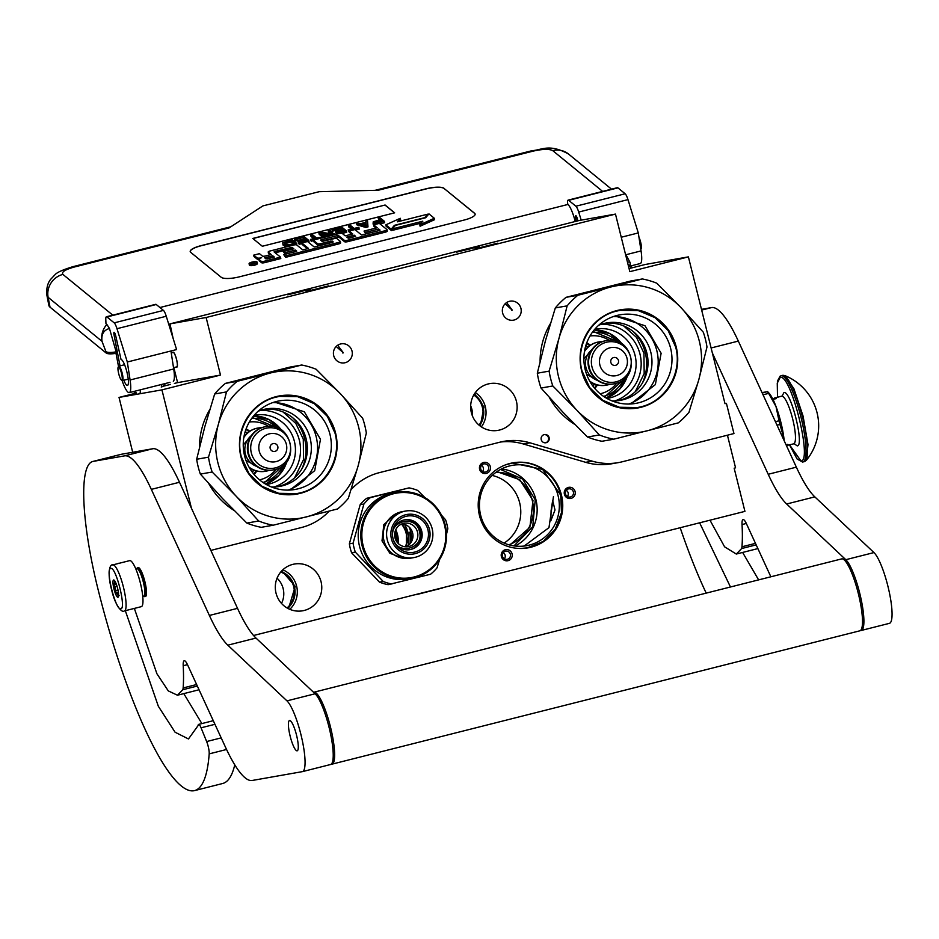 <?xml version="1.0" encoding="UTF-8"?>
<svg xmlns="http://www.w3.org/2000/svg" width="939" height="939" viewBox="0 0 939 939"><rect width="100%" height="100%" fill="white"/><g stroke="black" fill="none" stroke-linecap="round" stroke-linejoin="round"><path stroke-width="1.41" d="M504.137 543.094A37.243 36.433 80 0 0 519.654 502.776A37.243 36.433 80 0 0 492.212 475.439M351.163 489.465L353.181 487.458A59.345 58.065 -100 0 1 379.415 472.634L499.865 442.199A59.345 58.065 -100 0 1 503.926 441.33A59.345 58.065 -100 0 1 529.948 442.809L592.263 461.155A59.345 58.065 80 0 0 618.285 462.622A59.345 58.065 80 0 0 622.346 461.753L733.946 433.56L726.41 403.336L725.002 403.688L688.393 256.875L645.492 264.434L630.222 268.284M191.45 508.257L161.931 389.873L220.489 375.072L206.134 317.499L615.479 214.092L629.834 271.664L688.393 256.875M210.852 550.407L301.419 527.53A59.345 58.065 80 0 0 327.652 512.694L329.284 511.086M541.24 439.652A4.155 4.061 80 0 0 545.899 442.75A4.155 4.061 80 0 0 549.127 437.656A4.155 4.061 80 0 0 544.456 434.557A4.155 4.061 80 0 0 541.24 439.652M345.188 362.7A9.648 9.437 80 0 0 352.09 351.374A9.648 9.437 80 0 0 340.528 343.991A9.648 9.437 80 0 0 333.627 355.318A9.648 9.437 80 0 0 345.188 362.7M514.114 320.023A9.648 9.437 80 0 0 521.004 308.696A9.648 9.437 80 0 0 509.443 301.313A9.648 9.437 80 0 0 502.553 312.652A9.648 9.437 80 0 0 514.114 320.023M516.415 401.305A23.733 23.229 -100 0 1 498.01 430.367A23.733 23.229 -100 0 1 471.366 412.679A23.733 23.229 -100 0 1 489.782 383.617A23.733 23.229 -100 0 1 516.415 401.305M615.479 214.092L579.328 220.465L169.982 323.873L173.105 338.345M301.219 291.56L289.728 294.283L301.219 291.56M319.295 288.379L307.816 291.09L319.295 288.379M470.146 248.882L458.655 251.605L470.146 248.882M488.221 245.701L476.73 248.424L488.221 245.701M206.134 317.499L169.982 323.873M176.52 366.914A7.571 1.561 -104.2 0 0 176.861 366.985A7.571 1.561 -104.2 0 0 176.544 359.379A7.571 1.561 -104.2 0 0 173.152 352.313A7.571 1.561 -104.2 0 0 172.893 352.536M220.489 375.072L177.588 382.631L173.844 367.595M161.931 389.873L119.03 397.42L136.425 393.03M162.881 386.352L170.558 384.403M174.396 383.441L177.588 382.631M119.03 397.42L132.704 452.281M618.285 462.622L611.653 463.796A59.345 58.065 -100 0 1 585.643 462.317L523.316 443.971A59.345 58.065 80 0 0 500.628 442.011M727.432 435.203L735.566 467.833L734.157 468.185L744.932 511.368L253.542 635.503M726.41 403.336L724.978 403.582M545.594 442.785A4.155 4.061 80 0 0 544.162 434.628M336.185 346.479L343.381 352.841L337.688 345.247M505.1 303.802L512.295 310.163L506.602 302.569M342.688 352.958L343.381 352.841M511.602 310.293L512.295 310.163M505.229 560.606A5.634 5.517 -100 0 1 501.403 553.623A5.634 5.517 -100 0 1 508.21 549.784A5.634 5.517 -100 0 1 512.037 556.757A5.634 5.517 -100 0 1 505.229 560.606M481.108 463.878A5.634 5.517 -100 0 1 488.914 464.03A5.634 5.517 -100 0 1 488.82 472A5.634 5.517 -100 0 1 481.014 471.836A5.634 5.517 -100 0 1 481.108 463.878M575.091 491.543A5.634 5.517 -100 0 1 571.1 498.363A5.634 5.517 -100 0 1 564.398 494.243A5.634 5.517 -100 0 1 568.377 487.423A5.634 5.517 -100 0 1 575.091 491.543M479.512 515.687A43.171 42.243 80 0 0 527.964 547.86A43.171 42.243 80 0 0 561.44 494.994A43.171 42.243 80 0 0 512.987 462.821A43.171 42.243 80 0 0 479.512 515.687M321.056 581.722A23.733 23.229 -100 0 1 302.651 610.796A23.733 23.229 -100 0 1 276.019 593.108A23.733 23.229 -100 0 1 294.423 564.034A23.733 23.229 -100 0 1 321.056 581.722M555.008 509.983L550.806 520.84L551.087 510.675L552.66 500.475L555.008 509.983M472.47 416.036A21.069 20.611 80 0 0 471.883 409.334A21.069 20.611 -100 0 0 470.674 405.812M281.5 603.425A21.069 20.611 80 0 0 283.155 588.6A21.069 20.611 -100 0 0 277.052 578.189M507.518 551.252A4.155 4.061 80 0 0 502.353 555.019A4.155 4.061 80 0 0 505.311 559.233A4.155 4.061 -100 0 0 510.476 555.477A4.155 4.061 -100 0 0 507.518 551.252M487.505 470.979A4.155 4.061 80 0 0 483.937 463.901A4.155 4.061 80 0 0 481.824 464.993A4.155 4.061 -100 0 0 485.381 472.082A4.155 4.061 -100 0 0 487.505 470.979M565.501 493.937A4.155 4.061 80 0 0 570.161 497.036A4.155 4.061 80 0 0 573.377 491.954A4.155 4.061 -100 0 0 568.717 488.855A4.155 4.061 -100 0 0 565.501 493.937M512.682 462.88A43.171 42.243 80 0 1 560.829 495.099A43.171 42.243 -100 0 1 527.659 547.907M558.095 495.757A40.8 39.919 -100 0 1 526.462 545.712A40.8 39.919 -100 0 1 480.674 515.311A40.8 39.919 80 0 1 512.318 465.357A40.8 39.919 80 0 1 558.095 495.757M474.089 394.427A21.656 21.198 -100 0 1 483.116 407.315A21.656 21.198 80 0 1 479.571 425.567M496.038 472.27A37.243 36.433 -100 0 1 532.307 500.557A37.243 36.433 -100 0 1 508.809 544.761M479.054 425.132A21.069 20.611 80 0 0 482.423 407.479A21.069 20.611 -100 0 0 473.749 395.002M287.052 607.956A21.069 20.611 80 0 0 293.696 586.734A21.069 20.611 -100 0 0 280.726 572.039M503.257 552.613A4.155 4.061 -100 0 1 504.349 558.799M482.587 471.542A4.155 4.061 80 0 0 481.496 465.357M567.367 496.508A4.155 4.061 80 0 0 568.142 492.869A4.155 4.061 -100 0 0 566.276 490.311M513.973 545.888L532.73 526.802L535.242 499.818L522.577 479.031L500.51 469.453M496.919 471.648L519.748 479.723L532.988 500.393L529.866 527.331L509.842 545.054M287.651 608.296A21.656 21.198 80 0 0 294.388 586.582A21.656 21.198 -100 0 0 281.172 571.511M456.894 252.086L479.418 246.394L456.636 252.11M497.494 243.213L474.97 248.894L497.74 243.178M287.968 294.752L310.492 289.059L287.721 294.776M328.568 285.879L306.055 291.571L328.826 285.855M553.458 496.567L548.975 527.636L524.138 546.052M505.675 464.817L512.377 463.044L542.66 469.43L560.712 495.123L561.475 512.659L555.313 528.997L543.258 541.416L527.319 547.86L520.335 548.482M143.573 596.136L144.054 596.441A14.836 3.052 -104.2 0 0 144.712 596.617A14.836 3.052 75.8 0 0 144.759 596.605A14.836 3.052 75.8 0 0 144.101 581.581A14.836 3.052 75.8 0 0 137.528 567.825A14.836 3.052 -104.2 0 0 137.481 567.837A14.836 3.052 -104.2 0 0 136.941 568.318L136.66 568.811M142.751 596.347L143.867 596.065A14.097 2.899 75.8 0 1 143.82 596.077A14.097 2.899 75.8 0 0 143.256 581.793A14.097 2.899 75.8 0 0 137.012 568.729A14.097 2.899 -104.2 0 0 136.965 568.741A14.097 2.899 -104.2 0 0 136.918 568.752M112.633 564.949A23.733 4.883 75.8 0 1 112.786 564.902L129.676 560.63A23.733 4.883 -104.2 0 1 129.746 560.618A23.733 4.883 75.8 0 1 140.263 582.626A23.733 4.883 75.8 0 1 141.308 606.664A23.733 4.883 75.8 0 1 141.226 606.676M110.755 568.471C115.884 566.264 126.554 609.059 120.802 608.777C115.673 610.984 105.004 568.189 110.755 568.471M117.938 597.263A8.897 1.831 75.8 0 1 113.971 588.941A8.897 1.831 75.8 0 1 113.631 579.985A8.897 1.831 75.8 0 1 114.018 580.091A8.897 1.831 75.8 0 1 117.563 588.178A8.897 1.831 75.8 0 1 118.291 596.969A8.897 1.831 75.8 0 1 117.938 597.263M119.1 595.537L118.173 596.852L118.337 595.666A7.712 1.585 -104.2 0 1 117.082 593.741L115.626 592.967L115.92 590.654A7.712 1.585 -104.2 0 1 114.887 586.546L113.56 584.657L114.488 583.33A7.712 1.585 -104.2 0 1 114.722 581.147L114.358 580.384M117.082 593.741L118.502 593.378M115.92 590.654L118.009 590.138M114.887 586.546L116.952 586.03M114.488 583.33L115.849 582.99M115.626 592.967L118.373 592.274M113.56 584.657L116.248 583.976M118.185 367.114A6.819 1.409 75.8 0 0 118.22 371.363A6.819 1.409 -104.2 0 0 121.448 380.06A6.819 1.409 -104.2 0 0 121.988 375.67A6.819 1.409 75.8 0 0 120.075 368.992A6.819 1.409 75.8 0 0 118.185 367.114L118.584 366.421A7.418 1.526 75.8 0 1 118.854 366.187A7.418 1.526 75.8 0 1 122.716 375.706A7.418 1.526 -104.2 0 1 122.481 380.565L128.22 379.121M121.448 380.06L122.129 380.483A7.418 1.526 -104.2 0 0 122.481 380.565M173.515 367.677L176.825 366.844A7.418 1.526 -104.2 0 0 177.048 361.984A7.418 1.526 75.8 0 0 173.187 352.454L171.262 352.947M176.403 366.949A7.712 1.585 -104.2 0 0 176.896 367.126A7.712 1.585 -104.2 0 0 177.131 362.078A7.712 1.585 75.8 0 0 173.116 352.172A7.712 1.585 75.8 0 0 172.764 352.559M109.476 328.497C103.642 330.105 101.154 334.378 102.011 341.327A19.285 18.193 -50.8 0 1 106.87 324.436L109.476 328.497L116.553 353.217A10.388 2.711 169.1 0 1 106.201 353.041L50.025 307.159A35.612 9.308 169.1 0 1 48.851 305.363L46.95 295.527A35.612 9.308 169.1 0 0 48.124 297.311L50.025 307.159M112.786 315.152L62.901 274.411A19.285 18.193 -50.8 0 0 48.124 297.311L102.011 341.327L105.931 351.632C107.621 352.665 111.072 352.724 116.283 351.82M106.87 324.436L105.966 323.697L105.79 319.553A8.897 1.831 -104.2 0 1 106.412 316.76L155.686 304.318A8.897 1.831 75.8 0 1 156.238 304.506L163.456 310.41A8.897 1.831 75.8 0 1 166.262 316.255L176.591 349.566L170.957 350.986L173.715 368.968A20.775 4.272 75.8 0 1 173.339 381.351M617.944 187.87L568.67 200.324A8.897 1.831 -104.2 0 0 568.118 200.124L617.393 187.683A8.897 1.831 75.8 0 1 617.944 187.87L625.163 193.774A8.897 1.831 75.8 0 1 627.968 199.62L578.694 212.061L581.206 220.125M578.694 212.061A8.897 1.831 -104.2 0 0 575.9 206.216L568.67 200.324M568.118 200.124A8.897 1.831 -104.2 0 0 567.508 202.918L567.931 204.456L159.923 307.523M575.243 221.498A19.285 3.967 -104.2 0 0 567.931 204.456M577.802 220.841L577.426 219.186A3.263 0.669 75.8 0 0 576.088 215.853L575.971 215.759A3.263 0.669 75.8 0 0 575.771 215.688A3.263 0.669 75.8 0 0 575.736 218.165L576.323 221.217M118.525 366.515L115.99 353.322M123.795 380.236A13.357 2.747 -104.2 0 0 127.458 385.436A13.357 2.747 -104.2 0 0 126.929 372.114A13.357 2.747 -104.2 0 0 121.049 359.52L115.72 335.822A3.263 0.669 75.8 0 0 114.382 332.488L114.265 332.394A3.263 0.669 75.8 0 0 114.065 332.324A3.263 0.669 75.8 0 0 114.018 334.8L120.016 365.893M166.262 316.255L116.988 328.697L127.317 362.008L130.087 379.99A20.775 4.272 75.8 0 1 129.277 392.619A20.775 4.272 75.8 0 1 122.058 380.436M116.988 328.697A8.897 1.831 -104.2 0 0 114.194 322.863L106.964 316.959A8.897 1.831 -104.2 0 0 106.412 316.76M627.968 199.62L638.297 232.931L641.055 250.913A20.775 4.272 75.8 0 1 640.245 263.542L629.588 266.23M444.077 188.34A14.836 3.873 -10.9 0 0 426.177 188.774L200.958 245.666A14.836 3.873 -10.9 0 0 190.206 251.593A14.836 3.873 -10.9 0 0 190.699 252.345L221.275 277.322A14.836 3.873 -10.9 0 0 239.163 276.888L464.394 219.984A14.836 3.873 -10.9 0 0 475.134 214.057A14.836 3.873 -10.9 0 0 474.641 213.306L444.1 188.481A14.836 3.873 -10.9 0 0 426.2 188.915L200.981 245.807A14.836 3.873 -10.9 0 0 190.218 251.664M62.901 274.411C61.27 272.099 65.026 269.646 74.181 267.063L229.022 227.954L262.861 205.911L319.166 191.697L378.229 190.253L533.07 151.144C542.73 148.972 549.292 148.808 552.766 150.663L602.638 191.403M638.297 232.931L621.254 237.238M127.317 362.008L170.957 350.986M475.146 214.127A14.836 3.873 -10.9 0 0 474.676 213.446L444.1 188.481M249.422 264.88A4.096 1.068 -10.9 0 0 249.363 265.127A4.096 1.068 -10.9 0 0 249.504 265.326A4.096 1.068 -10.9 0 0 254.023 265.314A4.096 1.068 -10.9 0 0 257.403 263.577L257.133 262.169A4.096 1.068 -10.9 0 0 257.004 261.958A4.096 1.068 -10.9 0 0 252.485 261.981A4.096 1.068 -10.9 0 0 249.093 263.718A4.096 1.068 -10.9 0 0 249.234 263.929A4.096 1.068 -10.9 0 0 253.753 263.906A4.096 1.068 -10.9 0 0 257.133 262.169M259.199 260.432A3.803 0.998 -10.9 0 0 259.152 260.655A3.803 0.998 -10.9 0 0 259.281 260.854L261.558 262.709A2.547 0.669 -10.9 0 0 264.634 262.638L280.796 258.554L280.526 257.145L274.071 251.875L274.728 251.452L292.029 247.344L293.837 248.812L283.249 251.488L284.775 252.732L295.362 250.067L296.712 251.183L283.754 254.669L285.303 255.936L338.521 242.497A2.547 0.669 -10.9 0 0 340.364 241.476A2.547 0.669 -10.9 0 0 340.282 241.346L336.948 238.623A2.547 0.669 -10.9 0 0 333.873 238.706L322.136 241.405L320.575 240.126L321.232 239.703L337.394 235.619L338.545 235.595L344.331 240.325A2.547 0.669 -10.9 0 0 347.418 240.255L385.166 230.712A2.547 0.669 -10.9 0 0 387.021 229.691A2.547 0.669 -10.9 0 0 386.927 229.562L379.368 223.388L373.616 224.832L377.196 227.754L364.027 231.088L365.553 232.332L378.722 228.999L380.072 230.125L379.379 230.501L361.562 235.008L354.895 229.562L349.155 231.017L352.735 233.94L345.188 235.842L342.266 233.459A2.547 0.669 -10.9 0 0 339.19 233.529L315.598 239.492A2.547 0.669 -10.9 0 0 313.755 240.513A2.547 0.669 -10.9 0 0 313.837 240.642L317.628 243.741A2.547 0.669 -10.9 0 0 320.704 243.659L331.009 241.053L333.228 241.91L332.57 242.332L314.213 246.969L307.546 241.523L301.806 242.978L308.473 248.424L302.722 249.868L296.712 244.962A2.547 0.669 -10.9 0 0 293.637 245.044L270.045 250.995A2.547 0.669 -10.9 0 0 268.202 252.016A2.547 0.669 -10.9 0 0 268.284 252.145L271.207 254.528L265.455 255.983A2.547 0.669 169.1 0 1 262.38 256.054L259.457 253.671L253.718 255.126L257.051 257.849A3.803 0.998 -10.9 0 0 261.629 257.732A3.803 0.998 -10.9 0 0 258.882 259.258A3.803 0.998 -10.9 0 0 259.011 259.446L261.288 261.3A2.547 0.669 -10.9 0 0 264.364 261.23L280.526 257.145M253.718 255.126L253.988 256.535L257.321 259.246A3.803 0.998 -10.9 0 0 258.941 259.551M268.495 253.272A2.547 0.669 -10.9 0 0 268.472 253.424A2.547 0.669 -10.9 0 0 268.554 253.553L270.092 254.809M301.806 242.978L302.076 244.386L307.358 248.706M332.324 242.391L331.279 242.462L331.009 241.053M314.049 241.769A2.547 0.669 -10.9 0 0 314.025 241.922A2.547 0.669 -10.9 0 0 314.107 242.051L317.898 245.138A2.547 0.669 -10.9 0 0 320.974 245.067L331.279 242.462M349.155 231.017L349.425 232.426L351.62 234.21M364.027 231.088L365.823 233.741L379.18 230.56M373.616 224.832L373.886 226.24L376.093 228.036M321.713 241.053L338.815 237.004L344.601 241.734A2.547 0.669 -10.9 0 0 347.688 241.652L385.436 232.121A2.547 0.669 -10.9 0 0 387.291 231.1A2.547 0.669 -10.9 0 0 387.197 230.971M283.754 254.669L285.585 257.345L338.791 243.905A2.547 0.669 -10.9 0 0 340.634 242.884A2.547 0.669 -10.9 0 0 340.552 242.755M283.249 251.488L285.057 254.14L295.82 251.617M275.209 252.802L291.16 248.776L292.733 249.093M392.455 228.87L422.82 221.193L419.815 224.82L420.085 226.229L434.593 219.679L434.323 218.271L428.935 213.857L425.707 217.731L395.342 225.407L392.455 228.87L392.725 230.278L421.271 223.071M399.169 221.381L400.566 219.703L400.296 218.294L385.847 224.82L391.187 229.186L394.415 225.325L424.78 217.648L427.668 214.186L397.338 221.839L400.296 218.294M385.847 224.82L386.117 226.229L391.457 230.595L392.537 229.304M379.086 219.926L378.147 217.965L380.201 219.644L373.217 221.827L373.076 224.057L374.555 224.597M379.978 223.881L384.638 222.707L384.368 221.299L379.79 217.555L378.147 217.965M356.585 223.412L356.855 224.82L365.811 227.461L367.994 226.909L367.501 220.653L365.87 221.076L365.94 222.308L360.482 223.682L356.585 223.412L365.541 226.053L367.724 225.501L367.501 220.653M351.386 229.116L348.662 226.886L348.392 225.489L352.489 228.834L348.123 229.938L349.273 231.64M355.517 230.067L359.261 229.116L358.498 227.32L354.132 228.423L350.036 225.067L348.392 225.489M342.219 233.424L346.702 232.297L346.432 230.888L341.843 227.144L332.019 229.621L332.289 231.029L341.244 229.585M341.068 229.433L340.798 228.036L342.359 229.304L335.258 231.1L336.021 232.907M323.251 234.715L330.551 235.712M330.446 233.6L328.474 231.992L328.192 230.583L332.195 233.858L321.373 232.309L318.92 232.931L319.19 234.339L323.157 237.579M313.72 238.623L310.997 236.405L310.727 234.996L314.823 238.342L310.457 239.445L311.22 241.253L313.767 240.607M308.156 242.027L309.037 241.804L308.767 240.396L304.177 236.651L294.353 239.14L295.21 241.018L303.579 239.105M305.527 240.595L305.269 239.304L306.537 240.337L298.356 242.403L299.212 244.293L301.924 243.6M303.403 238.952L303.121 237.544L304.682 238.823L297.593 240.619L298.356 242.426M296.665 244.926L296.759 243.436L292.17 239.691L282.756 242.802L283.085 245.126L286.501 246.84M262.333 246.253L394.65 212.824L385.107 205.019L252.779 238.447L262.333 246.253M378.992 230.407L378.722 228.999M365.823 233.741L365.553 232.332M285.585 257.345L285.303 255.936M295.632 251.464L295.362 250.067M285.057 254.14L284.775 252.732M419.815 224.82L434.323 218.271M427.855 215.16L427.668 214.186M394.603 226.299L394.415 225.325M391.457 230.595L391.187 229.186M376.527 224.104L376.363 223.224L384.368 221.299M375.201 224.433L374.978 223.259L376.363 223.224M374.039 224.55L373.769 223.142L374.978 223.259M373.476 224.386L373.194 222.977L373.769 223.142M377.971 223.74L377.818 222.954M365.811 227.461L365.541 226.053M367.994 226.909L367.724 225.501M348.885 231.745L348.615 230.337L358.991 227.708M332.876 231.51L332.606 230.102L340.798 228.036M332.019 229.621L332.606 230.102M336.761 234.151L336.608 233.365L346.432 230.888M336.279 234.269L336.021 232.884L336.608 233.365M343.193 231.076L342.935 229.785L344.202 230.818L336.021 232.884M336.092 232.872L335.845 231.581L342.935 229.785M335.258 231.1L335.845 231.581M334.566 234.703L329.835 230.172L328.192 230.583M332.113 235.313L331.96 234.539L334.425 233.917M325.293 237.039L321.244 233.072L331.96 234.539M323.65 237.461L323.509 236.675L325.14 236.264M318.92 232.931L323.509 236.675M311.22 241.253L310.95 239.844L321.314 237.227L316.466 237.931L312.37 234.586L310.727 234.996M321.467 238.013L321.314 237.227M295.21 241.018L294.94 239.621L303.121 237.544M294.353 239.14L294.94 239.621M299.212 244.293L298.942 242.884L308.767 240.396M298.356 242.403L298.942 242.884M298.426 242.391L298.179 241.088L305.269 239.304M297.593 240.619L298.179 241.088M290.351 245.865L290.198 245.091L296.759 243.436M288.907 246.229L288.743 245.349L290.198 245.091M287.663 246.546L287.451 245.466L288.743 245.349M286.242 246.84L285.972 245.431L287.451 245.466M285.303 246.652L285.033 245.243L285.972 245.431M284.54 246.323L284.271 244.915L285.033 245.243M283.085 245.126L282.815 243.717L284.271 244.915M385.107 205.019L252.92 238.553M394.544 212.848L385.131 205.16M252.544 263.918L250.643 262.814L252.814 262.967L254.023 261.958L255.502 263.178L252.544 263.918M264.563 257.838L272.733 255.784L274.294 257.051L267.028 258.894L264.563 257.838M346.714 237.086L354.261 235.184L355.611 236.311L349.179 238.142L346.714 237.086M380.776 220.125L382.243 221.311L376.14 222.754L374.544 222.32L380.776 220.125L381.14 221.592M361.151 223.928L366.057 222.696L366.233 225.466L361.151 223.928M289.623 244.61L286.571 244.75L284.329 242.919L291.113 240.584L294.529 243.365L289.623 244.61M252.18 263.965L252.051 263.272M251.887 263.307L251.734 262.544M254.539 263.413L254.023 261.958M265.972 258.964L273.003 257.192L272.733 255.784M348.123 238.213L354.531 236.593L354.261 235.184M375.048 222.625L374.872 221.721M375.846 222.743L375.6 221.428M376.269 222.731L381.058 221.522M363.816 224.738L366.151 224.139M284.787 243.588L284.587 242.544M285.08 243.823L285.21 242.18M285.479 243.588L286.477 243.224L286.207 241.828M286.477 243.224L291.383 241.992L291.113 240.584M291.383 241.992L293.426 243.647M252.779 263.859L254.492 263.155M254.187 262.92L252.673 263.296M638.978 237.344A6.819 1.409 -104.2 0 1 641.396 247.696A6.819 1.409 75.8 0 1 641.161 248.765L640.821 249.375A7.418 1.526 75.8 0 0 641.008 248.307A7.418 1.526 -104.2 0 0 639.248 239.105M595.244 329.847A35.752 34.989 -100 0 1 596.558 330.012M607.204 397.749A35.752 34.989 80 0 0 608.378 397.162M606.312 398.089A35.166 34.403 80 0 0 619.857 388.992M594.293 329.835A35.166 34.403 -100 0 1 610.127 333.756M606.981 398.476A35.166 34.403 80 0 0 607.779 398.347A35.166 34.403 80 0 0 635.046 355.294A35.166 34.403 -100 0 0 595.584 329.096A35.166 34.403 -100 0 0 594.798 329.237M614.845 400.918A39.321 38.476 80 0 0 639.987 354.12A39.321 38.476 -100 0 0 601.347 324.272M635.257 391.763L644.177 373.546L643.931 353.123L636.501 337.418L623.649 325.903M552.825 385.964A81.599 79.838 80 0 1 550.641 378.628A81.599 79.838 80 0 1 549.127 371.128L558.998 338.333L567.144 305.856A81.599 79.838 -100 0 1 577.861 295.257L610.913 286.97A74.181 72.585 -100 0 0 558.998 338.333A74.181 72.585 80 0 0 558.541 376.703A74.181 72.585 80 0 0 576.945 410.308L552.825 385.964L541.017 388.053L563.388 412.691L587.509 437.022A81.599 79.838 80 0 0 601.934 441.271L613.754 439.194L678.251 422.89A81.599 79.838 80 0 0 688.98 412.291L698.851 379.509A74.181 72.585 80 0 0 680.904 307.534L656.795 283.202A81.599 79.838 -100 0 0 642.37 278.953L630.55 281.043L566.041 297.334A81.599 79.838 -100 0 0 555.325 307.933L545.442 340.728L537.308 373.206A81.599 79.838 80 0 0 541.017 388.053M646.936 430.872A74.181 72.585 80 0 0 698.851 379.509L706.985 347.031A81.599 79.838 80 0 0 705.482 339.519A81.599 79.838 80 0 0 703.288 332.183L680.904 307.534A74.181 72.585 -100 0 0 611.054 286.935L642.37 278.953M549.385 397.526A73.442 71.857 80 0 0 574.738 424.393M540.089 361.374A73.442 71.857 -100 0 1 550.43 323.521M604.704 323.321A39.321 38.476 -100 0 1 646.83 352.911A39.321 38.476 80 0 1 618.32 400.66M598.695 325.258A39.321 38.476 -100 0 1 606.676 322.922A39.321 38.476 -100 0 1 650.797 352.219A39.321 38.476 80 0 1 620.315 400.354A39.321 38.476 80 0 1 612.017 400.883M613.355 316.572A44.978 44.016 -100 0 1 656.842 350.74A44.978 44.016 80 0 1 628.754 404.052M577.861 295.257L566.041 297.334M585.255 369.884A44.978 44.016 -100 0 1 620.139 314.788A44.978 44.016 -100 0 1 670.622 348.31A44.978 44.016 80 0 1 635.738 403.394A44.978 44.016 80 0 1 585.255 369.884M646.807 430.907A74.181 72.585 80 0 1 576.945 410.308L599.328 434.945A81.599 79.838 80 0 0 613.754 439.194M599.328 434.945L587.509 437.022M581.628 370.87A49.849 48.781 80 0 0 640.985 407.28A49.849 48.781 80 0 0 676.221 346.972A49.849 48.781 -100 0 0 616.864 310.563A49.849 48.781 -100 0 0 581.628 370.87M549.127 371.128L537.308 373.206M567.144 305.856L555.325 307.933M606.289 340.611L605.714 340.716A21.961 21.48 80 0 0 604.211 341.033A21.961 21.48 -100 0 0 588.518 366.832A21.961 21.48 -100 0 0 613.331 383.969L613.906 383.863A21.961 21.48 -100 0 1 589.082 366.738A21.961 21.48 -100 0 1 604.786 340.939A21.961 21.48 80 0 1 606.289 340.611C632.722 334.613 642.006 378.194 615.444 383.535L613.906 383.863A21.961 21.48 -100 0 0 615.409 383.546M596.124 345.083L583.894 358.839M586.629 374.379L602.826 383.135M589.657 381.046A21.961 21.48 -100 0 0 607.85 384.873A21.961 21.48 80 0 0 609.787 384.286M602.275 341.632A21.961 21.48 80 0 0 597.227 342.266A21.961 21.48 -100 0 0 584.469 351.538M598.577 341.972A21.961 21.48 80 0 0 596.922 342.324A21.961 21.48 -100 0 0 584.551 350.998M606.195 385.225A21.961 21.48 -100 0 1 589.927 381.527M591.018 383.335A22.254 21.773 80 0 0 591.617 382.619M585.76 349.402A22.254 21.773 80 0 0 584.962 348.932M591.265 383.722A23.733 23.229 80 0 0 591.946 382.819M586.006 349.097A23.733 23.229 80 0 0 585.067 348.486M592.838 385.976A28.193 27.583 80 0 0 594.187 383.91M587.744 347.301A28.193 27.583 80 0 0 585.76 345.822M593.014 386.234A28.193 27.583 80 0 0 594.493 384.039M587.978 347.09A28.193 27.583 80 0 0 585.854 345.529M594.434 388.018A30.412 29.755 80 0 0 596.617 384.755M589.727 345.681A30.412 29.755 80 0 0 586.57 343.357M593.025 331.432L619.177 342.324M625.433 377.854L604.575 397.033M592.333 332.371A32.642 31.938 -100 0 1 617.193 341.514M623.848 379.286A32.642 31.938 -100 0 1 603.601 396.387M600.174 393.781A29.379 28.745 -100 0 0 600.948 393.605A29.379 28.745 80 0 0 616.712 383.171M609.165 340.305A29.379 28.745 80 0 0 589.997 335.974M594.798 388.453A29.379 28.745 80 0 0 597.439 384.978M590.431 345.2A29.379 28.745 80 0 0 586.758 342.829M594.481 388.077A30.564 29.907 80 0 0 596.676 384.779M589.786 345.646A30.564 29.907 80 0 0 586.593 343.298M615.115 315.997L644.999 325.739L661.126 353.252L655.363 384.614L630.609 403.993M640.774 406.845L637.393 407.561L619.376 407.256L602.685 400.237L589.61 387.49L581.98 370.776C574.961 345.341 591.687 316.701 616.888 311.044L620.268 310.316L638.285 310.621L654.976 317.64L668.052 330.387L675.681 347.101C682.7 372.537 665.974 401.176 640.774 406.845M254.598 415.907A35.752 34.989 -100 0 1 255.901 416.059M266.559 483.808A35.752 34.989 80 0 0 267.732 483.209M265.655 484.148A35.166 34.403 80 0 0 279.2 475.052M253.636 415.895A35.166 34.403 -100 0 1 269.481 419.815M266.336 484.536A35.166 34.403 80 0 0 267.134 484.407A35.166 34.403 80 0 0 294.388 441.353A35.166 34.403 -100 0 0 254.927 415.144A35.166 34.403 -100 0 0 254.14 415.296M274.188 486.965A39.321 38.476 80 0 0 299.341 440.18A39.321 38.476 -100 0 0 260.69 410.32M294.6 477.81L303.532 459.605L303.285 439.182L295.855 423.477L283.003 411.951M212.179 472.024A81.599 79.838 80 0 1 209.984 464.688A81.599 79.838 80 0 1 208.481 457.176L218.353 424.393L226.487 391.915A81.599 79.838 -100 0 1 237.215 381.316L270.268 373.029A74.181 72.585 -100 0 0 218.353 424.393A74.181 72.585 80 0 0 217.895 462.763A74.181 72.585 80 0 0 236.299 496.355L212.179 472.024L200.359 474.101L222.743 498.75L246.851 523.082A81.599 79.838 80 0 0 261.277 527.331L273.096 525.241L337.606 508.95A81.599 79.838 80 0 0 348.322 498.351L358.205 465.568A74.181 72.585 80 0 0 340.258 393.594L316.138 369.262A81.599 79.838 -100 0 0 301.712 365.013L289.905 367.102L225.395 383.394A81.599 79.838 -100 0 0 214.667 393.993L204.796 426.776L196.662 459.265A81.599 79.838 80 0 0 200.359 474.101M306.29 516.931A74.181 72.585 80 0 0 358.205 465.568L366.339 433.079A81.599 79.838 80 0 0 364.825 425.578A81.599 79.838 80 0 0 362.642 418.231L340.258 393.594A74.181 72.585 -100 0 0 270.397 372.994L301.712 365.013M208.74 483.573A73.442 71.857 80 0 0 234.093 510.452M199.444 447.434A73.442 71.857 -100 0 1 209.784 409.58M264.059 409.381A39.321 38.476 -100 0 1 306.173 438.971A39.321 38.476 80 0 1 277.674 486.707M258.049 411.317A39.321 38.476 -100 0 1 266.03 408.97A39.321 38.476 -100 0 1 310.152 438.267A39.321 38.476 80 0 1 279.669 486.414A39.321 38.476 80 0 1 271.359 486.942M272.697 402.62A44.978 44.016 -100 0 1 316.197 436.799A44.978 44.016 80 0 1 288.109 490.099M237.215 381.316L225.395 383.394M244.61 455.931A44.978 44.016 -100 0 1 279.493 400.847A44.978 44.016 -100 0 1 329.976 434.37A44.978 44.016 80 0 1 295.092 489.454A44.978 44.016 80 0 1 244.61 455.931M306.149 516.966A74.181 72.585 80 0 1 236.299 496.355L258.671 521.004A81.599 79.838 80 0 0 273.096 525.241M258.671 521.004L246.851 523.082M240.983 456.929A49.849 48.781 80 0 0 300.339 493.339A49.849 48.781 80 0 0 335.575 433.032A49.849 48.781 -100 0 0 276.219 396.61A49.849 48.781 -100 0 0 240.983 456.929M208.481 457.176L196.662 459.265M226.487 391.915L214.667 393.993M265.643 426.67L265.068 426.776A21.961 21.48 80 0 0 263.566 427.092A21.961 21.48 -100 0 0 247.861 452.891A21.961 21.48 -100 0 0 272.686 470.016L273.261 469.923A21.961 21.48 -100 0 1 248.436 452.786A21.961 21.48 -100 0 1 264.141 426.987A21.961 21.48 80 0 1 265.643 426.67C292.064 420.672 301.36 464.253 274.798 469.594A21.961 21.48 -100 0 1 273.261 469.923L274.798 469.594M255.478 431.13L243.248 444.898M245.983 460.439L262.181 469.195M249.011 467.106A21.961 21.48 -100 0 0 267.192 470.932A21.961 21.48 80 0 0 269.141 470.333M261.629 427.679A21.961 21.48 80 0 0 256.57 428.325A21.961 21.48 -100 0 0 243.811 437.597M257.932 428.031A21.961 21.48 80 0 0 256.277 428.372A21.961 21.48 -100 0 0 243.905 437.058M265.537 471.272A21.961 21.48 -100 0 1 265.397 471.308A21.961 21.48 -100 0 1 249.281 467.575M250.373 469.383A22.254 21.773 80 0 0 250.959 468.678M245.114 435.45A22.254 21.773 80 0 0 244.316 434.992M250.619 469.77A23.733 23.229 80 0 0 251.3 468.866M245.361 435.156A23.733 23.229 80 0 0 244.41 434.534M252.18 472.035A28.193 27.583 80 0 0 253.542 469.969M247.086 433.36A28.193 27.583 80 0 0 245.114 431.881M252.368 472.282A28.193 27.583 80 0 0 253.835 470.087M247.333 433.137A28.193 27.583 80 0 0 245.196 431.576M253.776 474.078A30.412 29.755 80 0 0 255.96 470.815M249.081 431.729A30.412 29.755 80 0 0 245.912 429.416M252.38 417.479L278.531 428.384M284.787 463.901L263.929 483.08M251.687 418.418A32.642 31.938 -100 0 1 276.547 427.574M283.202 465.345A32.642 31.938 -100 0 1 262.955 482.435M259.528 479.841A29.379 28.745 -100 0 0 260.303 479.665A29.379 28.745 80 0 0 276.066 469.23M268.507 426.365A29.379 28.745 80 0 0 249.351 422.034M254.152 474.512A29.379 28.745 80 0 0 256.781 471.026M249.774 431.247A29.379 28.745 80 0 0 246.112 428.877M253.823 474.125A30.564 29.907 80 0 0 256.018 470.826M249.128 431.694A30.564 29.907 80 0 0 245.936 429.346M274.458 402.045L304.342 411.798L320.481 439.311L314.706 470.674L289.963 490.041M300.128 492.893L296.747 493.621L278.73 493.315L262.028 486.296L248.964 473.538L241.335 456.824C234.304 431.4 251.042 402.761 276.242 397.091L279.622 396.375L297.628 396.681L314.33 403.7L327.406 416.447L335.023 433.161C342.054 458.596 325.317 487.235 300.128 492.893M395.577 530.148L397.702 542.906M402.373 523.985L406.411 532.941L406.352 546.545M410.132 543.634A29.379 28.745 80 0 0 409.533 532.225M441.518 515.206L445.591 519.819A48.957 47.901 -100 0 1 446.905 524.22A48.957 47.901 80 0 1 447.809 528.727L446.483 534.397M360.165 504.677L363.898 504.02L353.087 543.188A48.957 47.901 -100 0 0 354.003 547.695A48.957 47.901 80 0 0 355.318 552.097L351.585 552.754A48.957 47.901 -100 0 1 349.367 543.845L360.165 504.677A48.957 47.901 -100 0 1 366.609 498.316L409.04 487.881A48.957 47.901 -100 0 1 417.691 490.428L424.933 497.588M359.531 546.334A43.769 42.83 80 0 0 408.653 578.952L411.247 578.494A43.769 42.83 80 0 0 445.18 524.901A43.769 42.83 -100 0 0 396.058 492.294L393.464 492.74A43.769 42.83 -100 0 0 359.531 546.334M396.058 492.294A43.769 42.83 -100 0 0 362.125 545.888A43.769 42.83 80 0 0 411.247 578.494M405.625 511.039A23.639 23.135 -100 0 0 387.302 539.984A23.639 23.135 80 0 0 413.829 557.602A23.639 23.135 80 0 0 432.151 528.657A23.639 23.135 -100 0 0 405.625 511.039L402.268 511.638A23.639 23.135 -100 0 0 383.945 540.582A23.639 23.135 80 0 0 410.472 558.189L413.829 557.602M391.457 538.998A20.024 19.602 80 0 0 415.308 553.623A20.024 19.602 80 0 0 429.463 529.396A20.024 19.602 -100 0 0 405.613 514.76A20.024 19.602 -100 0 0 391.457 538.998M394.979 537.777A11.867 11.608 -100 0 1 404.181 523.246A11.867 11.608 -100 0 1 417.503 532.096A11.867 11.608 80 0 1 408.301 546.627A11.867 11.608 80 0 1 394.979 537.777M401.786 523.95A11.867 11.608 -100 0 1 412.62 532.953A11.867 11.608 80 0 1 405.812 546.78M393.007 538.282C387.842 521.028 415.942 513.926 419.475 531.591C424.639 548.846 396.54 555.935 393.007 538.282M392.983 538.364A15.13 14.813 80 0 0 409.967 549.644A15.13 14.813 80 0 0 421.705 531.11A15.13 14.813 -100 0 0 404.721 519.842A15.13 14.813 -100 0 0 392.983 538.364M393.007 538.599A18.393 18.005 -100 0 1 406.012 516.344A18.393 18.005 -100 0 1 427.914 529.784A18.393 18.005 -100 0 1 414.909 552.038A18.393 18.005 -100 0 1 393.007 538.599M395.706 513.868L383.816 524.678L382.009 540.876L389.908 553.306L403.547 558.341M363.147 545.641A42.877 41.95 80 0 0 414.205 576.957A42.877 41.95 80 0 0 444.511 525.077A42.877 41.95 -100 0 0 393.464 493.761A42.877 41.95 -100 0 0 363.147 545.641M409.04 487.881L370.33 497.658A48.957 47.901 -100 0 0 363.898 504.02M366.609 498.316L370.33 497.658M351.585 552.754L379.485 582.133A48.957 47.901 80 0 0 388.136 584.68L430.567 574.245A48.957 47.901 80 0 0 436.999 567.884L439.698 559.304M379.485 582.133L383.206 581.476A48.957 47.901 80 0 0 391.868 584.023M355.318 552.097L383.206 581.476M349.367 543.845L353.087 543.188M394.626 534.432L395.495 539.373M401.493 524.079A22.994 22.501 -100 0 1 405.495 546.768M408.195 545.43L408.735 536.521L404.815 524.502L408.336 544.784M331.256 764.17A37.091 7.629 -104.2 0 0 331.878 764.182A37.091 7.629 75.8 0 0 331.995 764.158A37.091 7.629 75.8 0 0 330.375 726.598A37.091 7.629 75.8 0 0 313.943 692.219A37.091 7.629 -104.2 0 0 313.826 692.243A37.091 7.629 -104.2 0 0 313.603 692.313M331.995 764.158L859.866 630.808A37.091 7.629 75.8 0 0 858.246 593.248A37.091 7.629 75.8 0 0 841.802 558.869A37.091 7.629 -104.2 0 0 841.696 558.893A37.091 7.629 -104.2 0 0 841.579 558.916M730.472 586.992L699.637 522.812M770.86 576.781L746.446 523.751A14.836 3.052 75.8 0 0 743.054 519.572A14.836 3.052 75.8 0 0 742.045 524.549A132.035 27.161 75.8 0 1 741.974 546.768A14.836 3.052 -104.2 0 1 741.61 548.552L736.293 554.045L724.591 546.827L709.978 520.194M712.337 352.923L768.208 474.277A118.69 24.414 75.8 0 0 786.659 503.997L845.804 559.691A37.091 7.629 75.8 0 1 860.899 598.225A37.091 7.629 75.8 0 1 861.274 630.456A37.091 7.629 75.8 0 1 861.157 630.48L860.3 630.632M706.198 593.119A215.125 44.25 75.8 0 1 680.176 527.73M742.62 552.449L758.618 579.879M701.48 309.354L711.562 307.581A118.69 24.414 75.8 0 1 738.324 341.092L796.354 467.164A118.69 24.414 -104.2 0 0 814.817 496.884L873.963 552.578A37.091 7.629 75.8 0 1 889.057 591.112A37.091 7.629 75.8 0 1 889.421 623.343A37.091 7.629 75.8 0 1 889.315 623.367M214.949 724.309L201.063 727.807L206.65 741.552A8.897 1.831 -104.2 0 1 209.186 753.876A215.125 44.25 75.8 0 1 194.514 790.615A215.125 44.25 75.8 0 1 98.137 589.739A127.587 26.245 75.8 0 1 92.797 461.472A127.587 26.245 75.8 0 1 93.184 461.389L124.57 455.861A118.69 24.414 -104.2 0 1 151.332 489.372L209.374 615.456L237.52 608.343A118.69 24.414 -104.2 0 0 255.983 638.062L315.128 693.757A37.091 7.629 75.8 0 1 330.223 732.291A37.091 7.629 75.8 0 1 330.587 764.51A37.091 7.629 75.8 0 1 330.481 764.534M201.063 727.807A8.897 1.831 -104.2 0 0 198.634 724.392A8.897 1.831 -104.2 0 0 198.047 725.659L188.469 738.958L175.077 732.22L158.339 706.281L125.321 610.702M118.068 563.564A22.548 4.636 75.8 0 1 118.525 563.306A22.548 4.636 75.8 0 1 118.596 563.294A25.517 5.247 75.8 0 1 119.065 563.306M209.374 615.456A118.69 24.414 75.8 0 0 227.825 645.175L286.97 700.87A37.091 7.629 75.8 0 1 302.065 739.404A37.091 7.629 75.8 0 1 302.44 771.623A37.091 7.629 75.8 0 1 302.323 771.647L252.133 780.485A118.69 24.414 -104.2 0 1 225.383 746.975L187.612 664.929A14.836 3.052 75.8 0 0 184.22 660.751A14.836 3.052 75.8 0 0 183.211 665.728A132.035 27.161 75.8 0 1 183.14 687.947A14.836 3.052 -104.2 0 1 182.776 689.731L177.459 695.224L168.292 690.904L156.907 673.744L134.347 608.413M296.524 735.108A15.623 3.216 -104.2 0 0 289.529 720.518A15.623 3.216 -104.2 0 0 290.174 736.223A15.623 3.216 -104.2 0 0 297.182 750.813A15.623 3.216 -104.2 0 0 296.524 735.108M145.134 596.511A14.93 3.075 -104.2 0 0 145.475 596.511A14.93 3.075 -104.2 0 0 144.852 581.511A14.93 3.075 -104.2 0 0 138.174 567.579A14.93 3.075 -104.2 0 0 137.869 567.743M183.786 693.616L201.862 723.582M92.797 461.472L120.955 454.359A127.587 26.245 75.8 0 1 121.342 454.276L152.728 448.748A118.69 24.414 75.8 0 1 179.49 482.259L237.52 608.343M234.762 764.851A215.125 44.25 75.8 0 1 222.66 783.502L194.514 790.615M763.043 394.791L768.642 393.382L776.013 406.528A32.642 6.714 75.8 0 1 780.849 422.198A32.642 6.714 75.8 0 1 783.912 438.196L784.147 440.637M777.034 425.179L779.922 424.451A36.644 7.535 -104.2 0 0 779.464 422.609A36.644 7.535 -104.2 0 0 779.006 420.778L775.426 421.681M779.922 424.451L783.912 438.196A32.642 6.714 75.8 0 1 784.194 440.743M762.222 393.007L767.597 391.575L769.147 393.3A32.642 6.714 75.8 0 1 776.013 406.528L779.006 420.778M762.022 392.584L767.515 391.669A36.644 7.535 75.8 0 1 768.642 393.382M772.961 399.333L773.666 399.087A24.484 5.035 75.8 0 1 774.698 397.995A24.484 5.035 75.8 0 1 774.781 397.983A24.484 5.035 75.8 0 1 776.318 398.617L772.961 399.333M776.318 398.617L775.144 398.758M784.863 375.577A54.298 54.298 0 0 1 806.284 460.38L807.998 444.581L803.068 416.083L793.878 388.664L784.863 375.577L782.527 375.365A44.509 9.155 -104.2 0 0 782.398 375.4M789.488 444.757L800.955 460.99C812.869 461.589 790.767 372.936 780.145 377.501L777.257 383.147L777.504 397.291M782.081 396.094L783.912 392.619C790.697 389.708 804.793 446.26 797.188 445.872L794.101 443.642M772.903 399.275L773.666 399.087M786.06 444.804L787.727 444.382A24.484 5.035 75.8 0 1 786.694 445.473A24.484 5.035 75.8 0 1 786.624 445.485A24.484 5.035 75.8 0 1 786.389 445.497M773.677 399.145L772.914 399.298L773.654 399.122M774.206 399.005L775.015 398.793M578.295 553.458L477.129 579.023M474.312 579.727L365.752 607.157M477.235 579.445L474.371 579.95M442.738 587.931L415.883 594.751M523.316 443.971L529.948 442.809M592.263 461.155L585.643 462.317M475.334 392.584A23.733 23.229 -100 0 1 481.367 426.881M474.559 393.676L483.961 407.103L480.263 426.106M282.827 569.82A23.733 23.229 -100 0 1 289.787 609.329M515.088 546.029A40.8 39.919 80 0 0 535.923 499.654A40.8 39.919 80 0 0 501.508 468.937M281.817 570.818L295.222 586.359L288.484 608.73M141.308 606.664L124.136 610.984C122.903 613.003 115.779 607.885 111.635 589.892C106.729 571.816 110.145 563.811 112.786 564.902A23.733 4.883 75.8 0 1 112.856 564.879A23.733 4.883 75.8 0 1 123.373 586.887A23.733 4.883 75.8 0 1 124.406 610.925A23.733 4.883 75.8 0 1 124.335 610.937M627.428 262.016L629.928 262.134M629.858 262.004A5.211 3.862 179.2 0 1 628.496 266.312M106.201 353.041L105.931 351.632M230.841 226.768L72.984 266.653A19.285 3.967 75.8 0 1 74.181 267.063M171.297 329.131L170.335 329.378M375.072 190.335L531.873 150.721A19.285 3.967 75.8 0 1 533.07 151.144M641.055 250.913L625.949 254.727M625.163 193.774L575.9 206.216M575.736 218.165L577.062 217.825M114.018 334.8L115.356 334.472M156.238 304.506L106.964 316.959M163.456 310.41L114.194 322.863M130.087 379.99L173.715 368.968M531.873 150.721C542.073 149.994 549.245 143.432 568.494 154.008A19.285 18.193 129.2 0 0 552.766 150.663M161.59 384.462A5.939 1.221 75.8 0 1 161.226 387.044A5.939 5.939 0 0 0 165.264 383.535M264.634 262.638L264.364 261.23M261.558 262.709L261.288 261.3M259.281 260.854L259.011 259.446M257.321 259.246L257.051 257.849M268.554 253.553L268.284 252.145M332.406 242.368L332.148 241.03M320.974 245.067L320.704 243.659M317.898 245.138L317.628 243.741M314.107 242.051L313.837 240.642M385.436 232.121L385.166 230.712M347.688 241.652L347.418 240.255M344.601 241.734L344.331 240.325M338.815 237.004L338.545 235.595M337.664 237.027L337.394 235.619M321.455 240.842L321.232 239.703M338.791 243.905L338.521 242.497M292.299 248.741L292.029 247.344M291.16 248.776L290.89 247.368M274.951 252.591L274.728 251.452M252.462 263.941L252.274 262.979M642.323 383.147A44.661 43.699 80 0 0 645.293 352.794A44.661 43.699 80 0 0 633.25 331.573M615.62 365.318A4.002 3.92 80 0 0 618.449 360.482A4.002 3.92 80 0 0 613.683 357.548A4.002 3.92 -100 0 0 610.843 362.395A4.002 3.92 -100 0 0 615.62 365.318M616.9 375.506A14.285 13.979 80 0 0 626.994 358.228A14.285 13.979 80 0 0 609.986 347.794A14.285 13.979 -100 0 0 599.892 365.071A14.285 13.979 -100 0 0 616.9 375.506M616.23 381.786A20.365 19.93 80 0 0 630.632 357.149A20.365 19.93 80 0 0 606.371 342.266A20.365 19.93 -100 0 0 591.981 366.903A20.365 19.93 -100 0 0 616.23 381.786M591.934 349.59A17.806 17.418 80 0 0 597.345 380.33M622.099 343.967L609.763 333.58L594.199 329.953A35.013 34.262 -100 0 1 622.029 343.932M627.569 375.365A35.013 34.262 -100 0 1 606.183 398.019L619.576 389.286L627.616 375.307M301.677 469.207A44.661 43.699 80 0 0 304.647 438.853A44.661 43.699 80 0 0 292.592 417.632M274.963 451.377A4.002 3.92 80 0 0 277.803 446.53A4.002 3.92 80 0 0 273.026 443.607A4.002 3.92 -100 0 0 270.197 448.455A4.002 3.92 -100 0 0 274.963 451.377M276.242 461.565A14.285 13.979 80 0 0 286.348 444.276A14.285 13.979 80 0 0 269.34 433.841A14.285 13.979 -100 0 0 259.234 451.131A14.285 13.979 -100 0 0 276.242 461.565M275.573 467.845A20.365 19.93 80 0 0 289.975 443.196A20.365 19.93 80 0 0 265.725 428.325A20.365 19.93 -100 0 0 251.323 452.962A20.365 19.93 -100 0 0 275.573 467.845M251.288 435.649A17.806 17.418 80 0 0 256.699 466.39M281.442 430.027L269.117 419.627L253.542 416A35.013 34.262 -100 0 1 281.383 429.992M286.923 461.425A35.013 34.262 -100 0 1 265.537 484.078L278.93 475.345L286.97 461.366M404.592 524.432A28.475 27.865 -100 0 1 407.996 532.554A28.475 27.865 -100 0 1 408.864 539.632M408.864 539.714A28.475 27.865 -100 0 1 408.277 545.371M411.599 541.463A29.379 28.745 80 0 0 410.789 532.002A29.379 28.745 80 0 0 409.052 526.967M404.286 519.924A15.13 14.813 -100 0 1 420.836 531.263A15.13 14.813 -100 0 1 409.533 549.714M394.826 532.636A28.933 28.311 -100 0 1 395.436 534.737A28.933 28.311 -100 0 1 396.293 540.993M397.573 534.796A22.994 22.501 80 0 0 395.718 529.819L397.549 534.796A22.994 22.501 80 0 1 398.101 543.329L397.549 534.796M741.61 548.552L756.165 544.878M741.974 546.768L755.472 543.364M742.045 524.549L746.317 523.469M845.804 559.691L873.963 552.578M786.659 503.997L814.817 496.884M768.208 474.277L796.354 467.164M738.324 341.092L711.105 347.97M711.562 307.581L701.656 310.081M221.193 737.878L206.65 741.552M182.776 689.731L197.331 686.045M183.14 687.947L196.638 684.531M183.211 665.728L187.483 664.648M286.97 700.87L315.128 693.757M227.825 645.175L255.983 638.062M179.49 482.259L151.332 489.372M152.728 448.748L124.57 455.861M93.184 461.389L121.342 454.276M226.557 749.486L209.186 753.876M804.195 461.695A44.509 9.155 -104.2 0 0 804.336 461.671A44.509 9.155 -104.2 0 0 802.387 416.599A44.509 9.155 -104.2 0 0 782.668 375.342A44.509 9.155 -104.2 0 0 782.527 375.365L780.133 376.128L777.422 381.164L777.457 397.303M802.728 462.07A44.509 9.155 -104.2 0 0 802.857 462.047A44.509 9.155 -104.2 0 0 800.92 416.975A44.509 9.155 -104.2 0 0 781.189 375.706A44.509 9.155 -104.2 0 0 781.06 375.741M781.671 396.246A24.484 5.035 75.8 0 1 781.741 396.223A24.484 5.035 75.8 0 1 781.811 396.211A24.484 5.035 75.8 0 1 792.657 418.9A24.484 5.035 75.8 0 1 793.725 443.689A24.484 5.035 75.8 0 1 793.655 443.701M137.481 567.837L138.514 567.579M144.759 596.605L145.78 596.347M135.85 569.022L136.965 568.741M118.854 366.187L124.582 364.731M625.315 253.553L630.139 262.615L630.257 264.775L628.707 267.146M629.189 269.07A5.939 5.939 0 0 0 631.841 265.667M72.984 266.653C62.878 269.739 56.88 272.439 55.002 274.751L50.553 279.446C50.119 280.057 45.694 285.104 46.95 295.527M169.971 382.337L129.277 392.619M611.524 189.162L568.494 154.008M133.467 391.563A5.939 5.939 0 0 0 136.448 392.866M249.093 263.718L249.363 265.127M258.882 259.258L259.152 260.655M268.202 252.016L268.472 253.424M313.755 240.513L314.025 241.922M387.021 229.691L387.291 231.1M340.364 241.476L340.634 242.884M140.498 389.791L140.075 393.723M136.296 392.842L136.12 394.415M313.826 692.243L841.696 558.893M736.293 554.045L757.879 548.587M889.421 623.343L861.274 630.456M198.634 724.392L213.282 720.694M177.459 695.224L199.045 689.766M330.587 764.51L302.44 771.623M806.284 460.38L802.622 462.094L797.094 458.995L789.441 444.769M774.698 397.995L782.492 395.941M794.582 443.631L786.694 445.473"/></g></svg>
